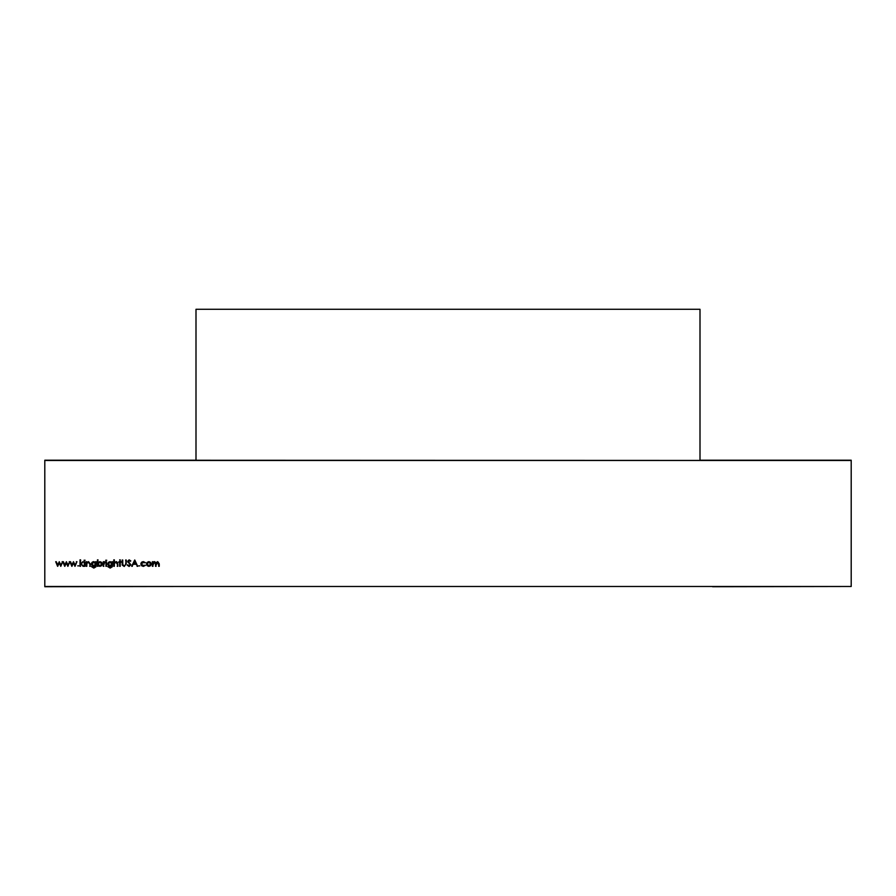 <?xml version="1.0" encoding="UTF-8"?>
<svg xmlns="http://www.w3.org/2000/svg" width="896" height="896" viewBox="0 0 896 896"><rect width="100%" height="100%" fill="white"/><g stroke="black" fill="none" stroke-linecap="round" stroke-linejoin="round"><path stroke-width="1.34" d="M700 309.277L700 460.477L196 460.477L196 309.277L700 309.277L196 309.277L196 460.477L700 460.477L700 309.277M851.2 460.477L700 460.219L851.2 460.219L851.2 586.477L44.8 586.477L44.8 460.477L851.2 460.477L44.8 460.219L196 460.219L44.8 460.219L44.8 586.477L851.2 586.477L851.2 460.477M146.485 564.021L147.123 562.397L146.485 564.021L147.179 565.712L148.87 566.395L150.562 565.712L151.256 564.021L150.618 562.386L148.87 561.624L147.123 562.397L148.87 561.624L147.123 562.397L146.485 564.021L148.87 566.395L151.256 564.021L150.618 562.386L148.87 561.624L150.618 562.386L151.256 564.021M138.734 565.869L139.787 565.869L138.734 565.869M129.102 566.474L127.187 565.096L129.102 566.474L130.906 564.771L128.15 561.299L130.906 564.771L128.15 561.299L129.08 560.504L130.816 560.918L129.136 559.854L127.59 561.322L130.334 564.76L129.102 565.824L127.187 565.096L129.102 566.474L130.894 564.771M119.672 561.714L118.866 562.274L119.672 562.274L119.672 566.317L120.243 566.317L120.243 562.274L121.05 561.714L120.243 561.714L120.243 559.854L119.672 561.714L118.866 561.714L119.672 562.274L119.672 566.317L120.243 566.317L120.243 562.274L121.05 562.274L120.243 561.714L120.243 559.854L119.672 561.714M111.922 562.52L110.096 561.624L108.416 562.318L107.722 563.998L108.405 565.645L110.085 566.317L111.922 565.432L111.496 567.067L110.096 567.526L107.8 566.642L110.152 568.086L112.314 566.776L112.482 561.714L111.922 562.52L110.096 561.624L107.722 563.998L110.085 566.317L111.922 565.432L110.096 567.526L107.8 566.642L110.152 568.086L112.314 566.776L112.482 561.714L111.922 562.52M105.706 560.258L106.747 560.258L105.706 560.258M98.022 566.317L98.022 565.466L99.882 566.395L101.595 565.712L102.312 564.021L101.606 562.33L99.904 561.624L98.022 562.542L97.462 559.854L97.462 566.317L98.022 565.466L99.882 566.395L102.312 564.021L99.904 561.624L98.022 562.542L97.462 559.854L97.462 566.317L98.022 559.854M86.8 566.317L86.89 563.416L88.458 562.195L89.645 563.102L90.272 566.317L90.272 563.965L88.547 561.624L86.8 562.542L86.24 561.714L86.24 566.317L86.24 561.714L86.24 566.317L86.89 563.416L88.458 562.195L89.645 563.102L90.272 566.317L90.272 563.965L88.547 561.624L86.8 562.542L86.8 561.714M84.056 560.258L85.109 560.258L84.056 560.258M77.75 565.869L78.803 565.869L77.75 565.869M64.826 566.317L66.326 563.002L67.917 566.317L69.843 561.714L67.861 565.018L66.394 561.714L64.792 565.018L62.81 561.714L64.714 566.317L62.81 561.714L64.714 566.317L66.326 563.002L67.917 566.317L69.843 561.714L67.861 565.018L66.394 561.714L64.792 565.018L63.414 561.714M57.714 566.317L59.214 563.002L60.805 566.317L62.731 561.714L60.749 565.018L59.282 561.714L57.68 565.018L55.709 561.714L57.613 566.317L55.709 561.714L57.613 566.317L59.214 563.002L60.805 566.317L62.731 561.714L60.749 565.018L59.282 561.714L57.68 565.018L56.314 561.714M71.926 566.317L73.427 563.002L75.018 566.317L76.944 561.714L74.973 565.018L73.494 561.714L71.893 565.018L69.922 561.714L71.826 566.317L69.922 561.714L71.826 566.317L73.427 563.002L75.018 566.317L76.944 561.714L74.973 565.018L73.494 561.714L71.893 565.018L70.526 561.714M80.584 566.317L80.013 566.317L80.584 564.189L83.731 566.317L81.054 563.886L83.485 561.714L80.584 563.584L80.584 559.854L80.013 559.854L80.013 566.317L80.013 559.854L80.013 566.317L80.584 564.189L83.731 566.317L81.054 563.886L83.485 561.714L80.584 563.584L80.584 559.854L80.013 559.854L80.584 559.854M84.291 566.317L84.862 566.317L84.862 561.714L84.291 561.714L84.291 566.317L84.291 561.714L84.291 566.317L84.862 566.317L84.862 561.714L84.291 561.714L84.862 561.714L84.862 566.317L84.291 566.317M95.603 562.52L93.778 561.624L92.098 562.318L91.403 563.998L92.098 565.645L93.766 566.317L95.603 565.432L95.178 567.067L93.778 567.526L91.482 566.642L93.834 568.086L96.006 566.776L96.174 561.714L95.603 562.52L93.778 561.624L91.403 563.998L93.766 566.317L95.603 565.432L93.778 567.526L91.482 566.642L93.834 568.086L96.006 566.776L96.174 561.714L95.603 562.52M103.846 566.317L103.275 566.317L103.947 563.192L105.459 561.792L103.846 562.386L103.275 561.714L103.275 566.317L103.275 561.714L103.275 566.317L103.947 563.192L105.459 561.792L103.846 562.386L103.275 561.714L103.846 561.714M105.941 566.317L106.512 566.317L106.512 561.714L105.941 561.714L105.941 566.317L105.941 561.714L105.941 566.317L106.512 566.317L106.512 561.714L105.941 561.714L106.512 561.714L106.512 566.317L105.941 566.317M114.341 566.317L114.43 563.416L115.998 562.195L117.186 563.102L117.813 566.317L117.712 562.867L116.099 561.624L114.341 562.576L114.341 559.854L113.781 566.317L113.781 559.854L113.781 566.317L114.43 563.416L115.998 562.195L117.186 563.102L117.813 566.317L117.813 563.965L116.099 561.624L114.341 562.576L114.341 559.854M122.181 563.819L122.293 565.152L124.253 566.474L126.213 563.819L126.213 560.011L125.586 564.771L124.23 565.824L122.763 564.626L122.181 560.011L122.293 565.152L124.253 566.474L126.213 563.819L126.213 560.011L125.586 564.771L124.23 565.824L122.763 564.626L122.741 560.011L122.181 563.819M132.328 566.317L131.712 566.317L134.691 560.011L131.712 566.317L133.28 564.29L136.136 564.29L137.682 566.317L134.781 560.011L131.712 566.317L133.28 564.29L136.136 564.29L137.682 566.317L134.781 560.011L137.682 566.317L137.066 566.317M143.416 561.624L141.602 562.296L140.84 564.054L141.602 565.757L143.36 566.395L145.522 565.331L141.994 565.331L141.4 563.998L141.994 562.688L145.522 562.71L143.416 561.624L145.522 562.71L143.416 561.624L140.84 564.054L143.36 566.395L145.522 565.331L143.371 565.824L141.4 563.998L143.371 562.195L145.522 562.71L143.371 562.195L141.4 563.998L141.579 564.782M152.947 566.317L152.947 564.379L154.437 562.195L155.4 562.789L155.534 566.317L157.595 562.195L158.536 562.71L158.682 566.317L159.253 566.317L159.253 563.819L157.696 561.624L156.005 562.744L154.538 561.624L152.947 562.509L152.387 561.714L152.387 566.317L152.387 561.714L152.387 566.317L154.437 562.195L155.534 563.976L155.534 566.317L156.33 562.99L157.595 562.195L159.253 566.317L159.253 563.819L157.696 561.624L156.005 562.744L154.538 561.624L152.947 562.509L152.947 561.714M156.094 564.525L156.33 562.979M62.138 561.714L62.731 561.714L60.693 566.317M69.25 561.714L69.843 561.714L67.794 566.317M76.35 561.714L76.944 561.714L74.906 566.317M82.678 561.714L83.485 561.714M83.731 566.317L82.925 566.317M88.547 561.624L90.272 563.965L89.712 566.317M89.712 564.144L88.458 562.195M86.89 563.416L86.8 564.648M95.603 561.714L96.174 561.714L96.006 566.776L93.834 568.086L91.482 566.642L94.965 567.224M95.178 567.067L95.603 565.667M93.766 566.317L91.403 563.998M91.504 563.304L92.075 562.352M92.131 562.296L93.173 561.714M92.21 563.102L91.974 564.021L92.512 562.722L95.099 562.71L95.603 563.987L93.822 562.195L95.603 563.987L93.789 565.746L91.974 564.021L93.789 565.746L91.974 564.021L93.822 562.195L93.016 562.374M94.584 562.363L92.512 562.722L91.974 564.021M95.603 563.987L93.789 565.746M100.699 562.386L99.893 562.195L101.741 564.021L99.882 565.824L98.56 565.309L98.022 563.998L99.893 562.195L98.571 562.71L98.022 563.998L99.893 562.195L101.741 564.021L99.882 565.824L98.022 563.998L99.882 565.824L101.192 565.309L101.584 563.293M101.595 564.726L101.192 562.722L99.109 562.363M104.966 561.624L103.846 564.771M111.922 561.714L112.314 566.776L110.152 568.086L107.8 566.642L111.272 567.224M111.496 567.067L111.922 565.667M110.085 566.317L107.722 563.998L110.096 561.624L108.416 562.318M108.528 563.102L108.282 564.021L110.141 562.195L111.922 563.987L110.107 565.746L108.819 565.275L108.282 564.021L110.107 565.746L108.282 564.021L110.141 562.195L111.922 563.987L111.418 562.71L111.922 563.987L110.107 565.746L108.819 565.275M110.902 562.363L109.323 562.374M108.83 562.722L111.418 562.71M116.637 561.702L117.69 562.789M117.813 563.965L117.253 566.317M117.253 564.144L115.998 562.195M114.43 563.416L114.341 564.648M119.672 559.854L120.243 559.854M121.05 561.714L121.05 562.274M120.243 566.317L119.672 566.317M118.866 562.274L118.866 561.714M122.181 560.011L122.763 564.626M125.586 564.771L125.653 563.786M125.653 560.011L126.213 563.819L124.253 566.474L122.293 565.152M127.714 564.782L127.187 565.096L129.102 565.824L127.714 564.782M130.334 564.76L130.11 564.144L129.102 565.824M128.968 563.136L127.938 562.285M129.136 559.854L127.59 561.322L129.136 559.854L130.816 560.918L129.136 559.854M130.312 561.31L130.816 560.918L129.08 560.504L130.312 561.31M128.15 561.299L129.08 560.504M134.725 561.243L135.845 563.651L134.725 561.243L135.845 563.651L133.594 563.651L134.725 561.243L133.594 563.651L135.845 563.651M141.96 565.309L145.522 565.331L143.36 566.395M140.907 563.472L141.456 562.442M141.702 562.206L142.397 561.803M148.008 565.634L148.87 565.824L147.056 564.032L148.87 562.195L150.685 564.032L148.87 562.195L150.685 564.032L148.87 565.824L149.654 565.656M147.549 565.286L147.056 564.032L148.87 562.195L147.056 564.032L147.235 564.827M150.158 565.32L147.582 565.32M147.056 564.032L148.87 562.195L150.685 564.032M153.586 561.859L154.538 561.624M157.696 561.624L159.253 563.819L158.682 566.317M158.682 563.819L157.158 562.262M156.106 566.317L155.534 566.317M155.534 563.965L155.4 562.789M154.907 562.285L152.947 564.379M44.8 586.723L183.4 586.477L44.8 586.723M712.6 586.723L851.2 586.477L712.6 586.723"/></g></svg>
